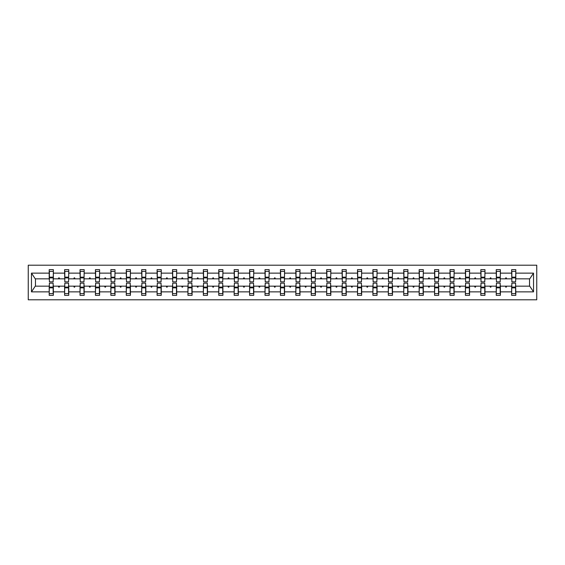 <?xml version="1.0" encoding="UTF-8"?>
<svg xmlns="http://www.w3.org/2000/svg" width="565" height="565" viewBox="0 0 565 565"><rect width="100%" height="100%" fill="white"/><g stroke="black" fill="none" stroke-linecap="round" stroke-linejoin="round"><path stroke-width="0.85" d="M28.25 299.796L536.75 299.796L536.75 265.204L28.25 265.204L28.25 299.796M511.848 284.675L511.65 286.158L500.385 286.158L500.187 284.675M515.605 280.325L515.803 278.842L529.737 278.842L533.53 273.135L533.53 291.865L515.803 291.865L515.803 295.347L511.65 295.347L511.65 286.158M515.803 278.842L515.803 269.653L511.65 269.653L511.65 273.135L500.385 273.135L500.187 280.325M511.848 280.325L511.65 273.135M496.43 284.675L496.24 286.158L484.968 286.158L484.77 284.675M511.65 291.865L500.385 291.865L500.385 295.347L496.24 295.347L496.24 286.158M500.385 273.135L500.385 269.653L496.24 269.653L496.24 273.135L484.968 273.135L484.77 280.325M496.43 280.325L496.24 273.135M481.02 284.675L480.822 286.158L469.557 286.158L469.36 284.675M496.24 291.865L484.968 291.865L484.968 295.347L480.822 295.347L480.822 286.158M484.968 273.135L484.968 269.653L480.822 269.653L480.822 273.135L469.557 273.135L469.36 280.325M481.02 280.325L480.822 273.135M465.602 284.675L465.405 286.158L454.14 286.158L453.942 284.675M480.822 291.865L469.557 291.865L469.557 295.347L465.405 295.347L465.405 286.158M469.557 273.135L469.557 269.653L465.405 269.653L465.405 273.135L454.14 273.135L453.942 280.325M465.602 280.325L465.405 273.135M450.185 284.675L449.994 286.158L438.723 286.158L438.525 284.675M465.405 291.865L454.14 291.865L454.14 295.347L449.994 295.347L449.994 286.158M454.14 273.135L454.14 269.653L449.994 269.653L449.994 273.135L438.723 273.135L438.525 280.325M450.185 280.325L449.994 273.135M434.775 284.675L434.577 286.158L423.312 286.158L423.114 284.675M449.994 291.865L438.723 291.865L438.723 295.347L434.577 295.347L434.577 286.158M438.723 273.135L438.723 269.653L434.577 269.653L434.577 273.135L423.312 273.135L423.114 280.325M434.775 280.325L434.577 273.135M419.357 284.675L419.159 286.158L407.895 286.158L407.697 284.675M434.577 291.865L423.312 291.865L423.312 295.347L419.159 295.347L419.159 286.158M423.312 273.135L423.312 269.653L419.159 269.653L419.159 273.135L407.895 273.135L407.697 280.325M419.357 280.325L419.159 273.135M403.94 284.675L403.749 286.158L392.477 286.158L392.287 284.675M419.159 291.865L407.895 291.865L407.895 295.347L403.749 295.347L403.749 286.158M407.895 273.135L407.895 269.653L403.749 269.653L403.749 273.135L392.477 273.135L392.287 280.325M403.94 280.325L403.749 273.135M388.529 284.675L388.332 286.158L377.067 286.158L376.869 284.675M403.749 291.865L392.477 291.865L392.477 295.347L388.332 295.347L388.332 286.158M392.477 273.135L392.477 269.653L388.332 269.653L388.332 273.135L377.067 273.135L376.869 280.325M388.529 280.325L388.332 273.135M373.112 284.675L372.914 286.158L361.649 286.158L361.452 284.675M388.332 291.865L377.067 291.865L377.067 295.347L372.914 295.347L372.914 286.158M377.067 273.135L377.067 269.653L372.914 269.653L372.914 273.135L361.649 273.135L361.452 280.325M373.112 280.325L372.914 273.135M357.694 284.675L357.504 286.158L346.232 286.158L346.041 284.675M372.914 291.865L361.649 291.865L361.649 295.347L357.504 295.347L357.504 286.158M361.649 273.135L361.649 269.653L357.504 269.653L357.504 273.135L346.232 273.135L346.041 280.325M357.694 280.325L357.504 273.135M342.284 284.675L342.086 286.158L330.822 286.158L330.624 284.675M357.504 291.865L346.232 291.865L346.232 295.347L342.086 295.347L342.086 286.158M346.232 273.135L346.232 269.653L342.086 269.653L342.086 273.135L330.822 273.135L330.624 280.325M342.284 280.325L342.086 273.135M326.867 284.675L326.669 286.158L315.404 286.158L315.206 284.675M342.086 291.865L330.822 291.865L330.822 295.347L326.669 295.347L326.669 286.158M330.822 273.135L330.822 269.653L326.669 269.653L326.669 273.135L315.404 273.135L315.206 280.325M326.867 280.325L326.669 273.135M311.449 284.675L311.259 286.158L299.987 286.158L299.796 284.675M326.669 291.865L315.404 291.865L315.404 295.347L311.259 295.347L311.259 286.158M315.404 273.135L315.404 269.653L311.259 269.653L311.259 273.135L299.987 273.135L299.796 280.325M311.449 280.325L311.259 273.135M296.039 284.675L295.841 286.158L284.576 286.158L284.379 284.675M311.259 291.865L299.987 291.865L299.987 295.347L295.841 295.347L295.841 286.158M299.987 273.135L299.987 269.653L295.841 269.653L295.841 273.135L284.576 273.135L284.379 280.325M296.039 280.325L295.841 273.135M280.621 284.675L280.424 286.158L269.159 286.158L268.961 284.675M295.841 291.865L284.576 291.865L284.576 295.347L280.424 295.347L280.424 286.158M284.576 273.135L284.576 269.653L280.424 269.653L280.424 273.135L269.159 273.135L268.961 280.325M280.621 280.325L280.424 273.135M265.204 284.675L265.013 286.158L253.742 286.158L253.551 284.675M280.424 291.865L269.159 291.865L269.159 295.347L265.013 295.347L265.013 286.158M269.159 273.135L269.159 269.653L265.013 269.653L265.013 273.135L253.742 273.135L253.551 280.325M265.204 280.325L265.013 273.135M249.794 284.675L249.596 286.158L238.331 286.158L238.133 284.675M265.013 291.865L253.742 291.865L253.742 295.347L249.596 295.347L249.596 286.158M253.742 273.135L253.742 269.653L249.596 269.653L249.596 273.135L238.331 273.135L238.133 280.325M249.794 280.325L249.596 273.135M234.376 284.675L234.178 286.158L222.914 286.158L222.716 284.675M249.596 291.865L238.331 291.865L238.331 295.347L234.178 295.347L234.178 286.158M238.331 273.135L238.331 269.653L234.178 269.653L234.178 273.135L222.914 273.135L222.716 280.325M234.376 280.325L234.178 273.135M218.959 284.675L218.768 286.158L207.496 286.158L207.306 284.675M234.178 291.865L222.914 291.865L222.914 295.347L218.768 295.347L218.768 286.158M222.914 273.135L222.914 269.653L218.768 269.653L218.768 273.135L207.496 273.135L207.306 280.325M218.959 280.325L218.768 273.135M203.548 284.675L203.351 286.158L192.086 286.158L191.888 284.675M218.768 291.865L207.496 291.865L207.496 295.347L203.351 295.347L203.351 286.158M207.496 273.135L207.496 269.653L203.351 269.653L203.351 273.135L192.086 273.135L191.888 280.325M203.548 280.325L203.351 273.135M188.131 284.675L187.933 286.158L176.668 286.158L176.471 284.675M203.351 291.865L192.086 291.865L192.086 295.347L187.933 295.347L187.933 286.158M192.086 273.135L192.086 269.653L187.933 269.653L187.933 273.135L176.668 273.135L176.471 280.325M188.131 280.325L187.933 273.135M172.713 284.675L172.523 286.158L161.251 286.158L161.06 284.675M187.933 291.865L176.668 291.865L176.668 295.347L172.523 295.347L172.523 286.158M176.668 273.135L176.668 269.653L172.523 269.653L172.523 273.135L161.251 273.135L161.06 280.325M172.713 280.325L172.523 273.135M157.303 284.675L157.105 286.158L145.841 286.158L145.643 284.675M172.523 291.865L161.251 291.865L161.251 295.347L157.105 295.347L157.105 286.158M161.251 273.135L161.251 269.653L157.105 269.653L157.105 273.135L145.841 273.135L145.643 280.325M157.303 280.325L157.105 273.135M141.886 284.675L141.688 286.158L130.423 286.158L130.225 284.675M157.105 291.865L145.841 291.865L145.841 295.347L141.688 295.347L141.688 286.158M145.841 273.135L145.841 269.653L141.688 269.653L141.688 273.135L130.423 273.135L130.225 280.325M141.886 280.325L141.688 273.135M126.475 284.675L126.278 286.158L115.006 286.158L114.815 284.675M141.688 291.865L130.423 291.865L130.423 295.347L126.278 295.347L126.278 286.158M130.423 273.135L130.423 269.653L126.278 269.653L126.278 273.135L115.006 273.135L114.815 280.325M126.475 280.325L126.278 273.135M111.058 284.675L110.86 286.158L99.595 286.158L99.398 284.675M126.278 291.865L115.006 291.865L115.006 295.347L110.86 295.347L110.86 286.158M115.006 273.135L115.006 269.653L110.86 269.653L110.86 273.135L99.595 273.135L99.398 280.325M111.058 280.325L110.86 273.135M95.64 284.675L95.443 286.158L84.178 286.158L83.98 284.675M110.86 291.865L99.595 291.865L99.595 295.347L95.443 295.347L95.443 286.158M99.595 273.135L99.595 269.653L95.443 269.653L95.443 273.135L84.178 273.135L83.98 280.325M95.64 280.325L95.443 273.135M80.23 284.675L80.032 286.158L68.761 286.158L68.57 284.675M95.443 291.865L84.178 291.865L84.178 295.347L80.032 295.347L80.032 286.158M84.178 273.135L84.178 269.653L80.032 269.653L80.032 273.135L68.761 273.135L68.57 280.325M80.23 280.325L80.032 273.135M64.813 284.675L64.615 286.158L53.35 286.158L53.35 295.347L49.197 295.347L49.197 286.158L35.263 286.158L31.471 291.865L31.471 273.135L35.263 278.842L49.197 278.842L49.197 273.135L31.471 273.135M80.032 291.865L68.761 291.865L68.761 295.347L64.615 295.347L64.615 286.158M68.761 273.135L68.761 269.653L64.615 269.653L64.615 273.135L53.35 273.135L53.35 269.653L49.197 269.653L49.197 273.135M64.813 280.325L64.615 273.135M49.395 284.675L49.197 286.158M49.197 278.842L49.395 280.325M515.605 284.675L515.803 291.865M500.385 291.865L500.385 286.158M484.968 291.865L484.968 286.158M469.557 291.865L469.557 286.158M454.14 291.865L454.14 286.158M438.723 291.865L438.723 286.158M423.312 291.865L423.312 286.158M407.895 291.865L407.895 286.158M392.477 291.865L392.477 286.158M377.067 291.865L377.067 286.158M361.649 291.865L361.649 286.158M346.232 291.865L346.232 286.158M330.822 291.865L330.822 286.158M315.404 291.865L315.404 286.158M299.987 291.865L299.987 286.158M284.576 291.865L284.576 286.158M269.159 291.865L269.159 286.158M253.742 291.865L253.742 286.158M238.331 291.865L238.331 286.158M222.914 291.865L222.914 286.158M207.496 291.865L207.496 286.158M192.086 291.865L192.086 286.158M176.668 291.865L176.668 286.158M161.251 291.865L161.251 286.158M145.841 291.865L145.841 286.158M130.423 291.865L130.423 286.158M115.006 291.865L115.006 286.158M99.595 291.865L99.595 286.158M84.178 291.865L84.178 286.158M68.761 291.865L68.761 286.158M533.53 273.135L515.803 273.135M64.615 291.865L53.35 291.865M49.197 291.865L31.471 291.865M505.414 278.842L506.628 278.842L506.268 277.853L505.774 277.853L505.414 278.842L500.385 278.842M511.65 278.842L506.628 278.842M505.414 286.158L505.774 287.147L506.268 287.147L506.628 286.158M489.996 278.842L491.211 278.842L490.851 277.853L490.356 277.853L489.996 278.842L484.968 278.842M496.24 278.842L491.211 278.842M489.996 286.158L490.356 287.147L490.851 287.147L491.211 286.158M474.579 278.842L475.794 278.842L475.433 277.853L474.939 277.853L474.579 278.842L469.557 278.842M480.822 278.842L475.794 278.842M474.579 286.158L474.939 287.147L475.433 287.147L475.794 286.158M459.168 278.842L460.383 278.842L460.023 277.853L459.529 277.853L459.168 278.842L454.14 278.842M465.405 278.842L460.383 278.842M459.168 286.158L459.529 287.147L460.023 287.147L460.383 286.158M443.751 278.842L444.966 278.842L444.606 277.853L444.111 277.853L443.751 278.842L438.723 278.842M449.994 278.842L444.966 278.842M443.751 286.158L444.111 287.147L444.606 287.147L444.966 286.158M428.334 278.842L429.548 278.842L429.188 277.853L428.694 277.853L428.334 278.842L423.312 278.842M434.577 278.842L429.548 278.842M428.334 286.158L428.694 287.147L429.188 287.147L429.548 286.158M412.923 278.842L414.138 278.842L413.778 277.853L413.283 277.853L412.923 278.842L407.895 278.842M419.159 278.842L414.138 278.842M412.923 286.158L413.283 287.147L413.778 287.147L414.138 286.158M397.506 278.842L398.72 278.842L398.36 277.853L397.866 277.853L397.506 278.842L392.477 278.842M403.749 278.842L398.72 278.842M397.506 286.158L397.866 287.147L398.36 287.147L398.72 286.158M382.088 278.842L383.303 278.842L382.943 277.853L382.449 277.853L382.088 278.842L377.067 278.842M388.332 278.842L383.303 278.842M382.088 286.158L382.449 287.147L382.943 287.147L383.303 286.158M366.678 278.842L367.893 278.842L367.533 277.853L367.038 277.853L366.678 278.842L361.649 278.842M372.914 278.842L367.893 278.842M366.678 286.158L367.038 287.147L367.533 287.147L367.893 286.158M351.261 278.842L352.475 278.842L352.115 277.853L351.621 277.853L351.261 278.842L346.232 278.842M357.504 278.842L352.475 278.842M351.261 286.158L351.621 287.147L352.115 287.147L352.475 286.158M335.843 278.842L337.058 278.842L336.698 277.853L336.203 277.853L335.843 278.842L330.822 278.842M342.086 278.842L337.058 278.842M335.843 286.158L336.203 287.147L336.698 287.147L337.058 286.158M320.433 278.842L321.647 278.842L321.287 277.853L320.793 277.853L320.433 278.842L315.404 278.842M326.669 278.842L321.647 278.842M320.433 286.158L320.793 287.147L321.287 287.147L321.647 286.158M305.015 278.842L306.23 278.842L305.87 277.853L305.375 277.853L305.015 278.842L299.987 278.842M311.259 278.842L306.23 278.842M305.015 286.158L305.375 287.147L305.87 287.147L306.23 286.158M289.598 278.842L290.813 278.842L290.452 277.853L289.958 277.853L289.598 278.842L284.576 278.842M295.841 278.842L290.813 278.842M289.598 286.158L289.958 287.147L290.452 287.147L290.813 286.158M274.187 278.842L275.402 278.842L275.042 277.853L274.548 277.853L274.187 278.842L269.159 278.842M280.424 278.842L275.402 278.842M274.187 286.158L274.548 287.147L275.042 287.147L275.402 286.158M258.77 278.842L259.985 278.842L259.625 277.853L259.13 277.853L258.77 278.842L253.742 278.842M265.013 278.842L259.985 278.842M258.77 286.158L259.13 287.147L259.625 287.147L259.985 286.158M243.353 278.842L244.567 278.842L244.207 277.853L243.713 277.853L243.353 278.842L238.331 278.842M249.596 278.842L244.567 278.842M243.353 286.158L243.713 287.147L244.207 287.147L244.567 286.158M227.942 278.842L229.157 278.842L228.797 277.853L228.302 277.853L227.942 278.842L222.914 278.842M234.178 278.842L229.157 278.842M227.942 286.158L228.302 287.147L228.797 287.147L229.157 286.158M212.525 278.842L213.739 278.842L213.379 277.853L212.885 277.853L212.525 278.842L207.496 278.842M218.768 278.842L213.739 278.842M212.525 286.158L212.885 287.147L213.379 287.147L213.739 286.158M197.107 278.842L198.322 278.842L197.962 277.853L197.468 277.853L197.107 278.842L192.086 278.842M203.351 278.842L198.322 278.842M197.107 286.158L197.468 287.147L197.962 287.147L198.322 286.158M181.697 278.842L182.912 278.842L182.552 277.853L182.057 277.853L181.697 278.842L176.668 278.842M187.933 278.842L182.912 278.842M181.697 286.158L182.057 287.147L182.552 287.147L182.912 286.158M166.28 278.842L167.494 278.842L167.134 277.853L166.64 277.853L166.28 278.842L161.251 278.842M172.523 278.842L167.494 278.842M166.28 286.158L166.64 287.147L167.134 287.147L167.494 286.158M150.862 278.842L152.077 278.842L151.717 277.853L151.222 277.853L150.862 278.842L145.841 278.842M157.105 278.842L152.077 278.842M150.862 286.158L151.222 287.147L151.717 287.147L152.077 286.158M135.452 278.842L136.666 278.842L136.306 277.853L135.812 277.853L135.452 278.842L130.423 278.842M141.688 278.842L136.666 278.842M135.452 286.158L135.812 287.147L136.306 287.147L136.666 286.158M120.034 278.842L121.249 278.842L120.889 277.853L120.394 277.853L120.034 278.842L115.006 278.842M126.278 278.842L121.249 278.842M120.034 286.158L120.394 287.147L120.889 287.147L121.249 286.158M104.617 278.842L105.832 278.842L105.471 277.853L104.977 277.853L104.617 278.842L99.595 278.842M110.86 278.842L105.832 278.842M104.617 286.158L104.977 287.147L105.471 287.147L105.832 286.158M89.206 278.842L90.421 278.842L90.061 277.853L89.567 277.853L89.206 278.842L84.178 278.842M95.443 278.842L90.421 278.842M89.206 286.158L89.567 287.147L90.061 287.147L90.421 286.158M73.789 278.842L75.004 278.842L74.644 277.853L74.149 277.853L73.789 278.842L68.761 278.842M80.032 278.842L75.004 278.842M73.789 286.158L74.149 287.147L74.644 287.147L75.004 286.158M58.372 278.842L59.586 278.842L59.226 277.853L58.732 277.853L58.372 278.842L53.35 278.842L53.35 273.135M64.615 278.842L59.586 278.842M58.372 286.158L58.732 287.147L59.226 287.147L59.586 286.158M53.152 284.675L53.35 286.158M53.35 278.842L53.152 280.325M533.53 291.865L529.737 286.158L515.803 286.158M35.461 278.842L35.461 286.158M529.539 286.158L529.539 278.842M49.395 277.902L49.395 271.384L53.35 271.384L53.152 281.857L49.395 281.857L49.395 277.902L53.152 277.902M53.152 287.098L53.152 293.616L49.197 293.616L49.395 283.143L53.152 283.143L53.152 287.098L49.395 287.098M64.813 277.902L64.813 271.384L68.761 271.384L68.57 281.857L64.813 281.857L64.813 277.902L68.57 277.902M68.57 287.098L68.57 293.616L64.615 293.616L64.813 283.143L68.57 283.143L68.57 287.098L64.813 287.098M80.23 277.902L80.23 271.384L84.178 271.384L83.98 281.857L80.23 281.857L80.23 277.902L83.98 277.902M83.98 287.098L83.98 293.616L80.032 293.616L80.23 283.143L83.98 283.143L83.98 287.098L80.23 287.098M95.64 277.902L95.64 271.384L99.595 271.384L99.398 281.857L95.64 281.857L95.64 277.902L99.398 277.902M99.398 287.098L99.398 293.616L95.443 293.616L95.64 283.143L99.398 283.143L99.398 287.098L95.64 287.098M111.058 277.902L111.058 271.384L115.006 271.384L114.815 281.857L111.058 281.857L111.058 277.902L114.815 277.902M114.815 287.098L114.815 293.616L110.86 293.616L111.058 283.143L114.815 283.143L114.815 287.098L111.058 287.098M126.475 277.902L126.475 271.384L130.423 271.384L130.225 281.857L126.475 281.857L126.475 277.902L130.225 277.902M130.225 287.098L130.225 293.616L126.278 293.616L126.475 283.143L130.225 283.143L130.225 287.098L126.475 287.098M141.886 277.902L141.886 271.384L145.841 271.384L145.643 281.857L141.886 281.857L141.886 277.902L145.643 277.902M145.643 287.098L145.643 293.616L141.688 293.616L141.886 283.143L145.643 283.143L145.643 287.098L141.886 287.098M157.303 277.902L157.303 271.384L161.251 271.384L161.06 281.857L157.303 281.857L157.303 277.902L161.06 277.902M161.06 287.098L161.06 293.616L157.105 293.616L157.303 283.143L161.06 283.143L161.06 287.098L157.303 287.098M172.713 277.902L172.713 271.384L176.668 271.384L176.471 281.857L172.713 281.857L172.713 277.902L176.471 277.902M176.471 287.098L176.471 293.616L172.523 293.616L172.713 283.143L176.471 283.143L176.471 287.098L172.713 287.098M188.131 277.902L188.131 271.384L192.086 271.384L191.888 281.857L188.131 281.857L188.131 277.902L191.888 277.902M191.888 287.098L191.888 293.616L187.933 293.616L188.131 283.143L191.888 283.143L191.888 287.098L188.131 287.098M203.548 277.902L203.548 271.384L207.496 271.384L207.306 281.857L203.548 281.857L203.548 277.902L207.306 277.902M207.306 287.098L207.306 293.616L203.351 293.616L203.548 283.143L207.306 283.143L207.306 287.098L203.548 287.098M218.959 277.902L218.959 271.384L222.914 271.384L222.716 281.857L218.959 281.857L218.959 277.902L222.716 277.902M222.716 287.098L222.716 293.616L218.768 293.616L218.959 283.143L222.716 283.143L222.716 287.098L218.959 287.098M234.376 277.902L234.376 271.384L238.331 271.384L238.133 281.857L234.376 281.857L234.376 277.902L238.133 277.902M238.133 287.098L238.133 293.616L234.178 293.616L234.376 283.143L238.133 283.143L238.133 287.098L234.376 287.098M249.794 277.902L249.794 271.384L253.742 271.384L253.551 281.857L249.794 281.857L249.794 277.902L253.551 277.902M253.551 287.098L253.551 293.616L249.596 293.616L249.794 283.143L253.551 283.143L253.551 287.098L249.794 287.098M265.204 277.902L265.204 271.384L269.159 271.384L268.961 281.857L265.204 281.857L265.204 277.902L268.961 277.902M268.961 287.098L268.961 293.616L265.013 293.616L265.204 283.143L268.961 283.143L268.961 287.098L265.204 287.098M280.621 277.902L280.621 271.384L284.576 271.384L284.379 281.857L280.621 281.857L280.621 277.902L284.379 277.902M284.379 287.098L284.379 293.616L280.424 293.616L280.621 283.143L284.379 283.143L284.379 287.098L280.621 287.098M296.039 277.902L296.039 271.384L299.987 271.384L299.796 281.857L296.039 281.857L296.039 277.902L299.796 277.902M299.796 287.098L299.796 293.616L295.841 293.616L296.039 283.143L299.796 283.143L299.796 287.098L296.039 287.098M311.449 277.902L311.449 271.384L315.404 271.384L315.206 281.857L311.449 281.857L311.449 277.902L315.206 277.902M315.206 287.098L315.206 293.616L311.259 293.616L311.449 283.143L315.206 283.143L315.206 287.098L311.449 287.098M326.867 277.902L326.867 271.384L330.822 271.384L330.624 281.857L326.867 281.857L326.867 277.902L330.624 277.902M330.624 287.098L330.624 293.616L326.669 293.616L326.867 283.143L330.624 283.143L330.624 287.098L326.867 287.098M342.284 277.902L342.284 271.384L346.232 271.384L346.041 281.857L342.284 281.857L342.284 277.902L346.041 277.902M346.041 287.098L346.041 293.616L342.086 293.616L342.284 283.143L346.041 283.143L346.041 287.098L342.284 287.098M357.694 277.902L357.694 271.384L361.649 271.384L361.452 281.857L357.694 281.857L357.694 277.902L361.452 277.902M361.452 287.098L361.452 293.616L357.504 293.616L357.694 283.143L361.452 283.143L361.452 287.098L357.694 287.098M373.112 277.902L373.112 271.384L377.067 271.384L376.869 281.857L373.112 281.857L373.112 277.902L376.869 277.902M376.869 287.098L376.869 293.616L372.914 293.616L373.112 283.143L376.869 283.143L376.869 287.098L373.112 287.098M388.529 277.902L388.529 271.384L392.477 271.384L392.287 281.857L388.529 281.857L388.529 277.902L392.287 277.902M392.287 287.098L392.287 293.616L388.332 293.616L388.529 283.143L392.287 283.143L392.287 287.098L388.529 287.098M403.94 277.902L403.94 271.384L407.895 271.384L407.697 281.857L403.94 281.857L403.94 277.902L407.697 277.902M407.697 287.098L407.697 293.616L403.749 293.616L403.94 283.143L407.697 283.143L407.697 287.098L403.94 287.098M419.357 277.902L419.357 271.384L423.312 271.384L423.114 281.857L419.357 281.857L419.357 277.902L423.114 277.902M423.114 287.098L423.114 293.616L419.159 293.616L419.357 283.143L423.114 283.143L423.114 287.098L419.357 287.098M434.775 277.902L434.775 271.384L438.723 271.384L438.525 281.857L434.775 281.857L434.775 277.902L438.525 277.902M438.525 287.098L438.525 293.616L434.577 293.616L434.775 283.143L438.525 283.143L438.525 287.098L434.775 287.098M450.185 277.902L450.185 271.384L454.14 271.384L453.942 281.857L450.185 281.857L450.185 277.902L453.942 277.902M453.942 287.098L453.942 293.616L449.994 293.616L450.185 283.143L453.942 283.143L453.942 287.098L450.185 287.098M465.602 277.902L465.602 271.384L469.557 271.384L469.36 281.857L465.602 281.857L465.602 277.902L469.36 277.902M469.36 287.098L469.36 293.616L465.405 293.616L465.602 283.143L469.36 283.143L469.36 287.098L465.602 287.098M481.02 277.902L481.02 271.384L484.968 271.384L484.77 281.857L481.02 281.857L481.02 277.902L484.77 277.902M484.77 287.098L484.77 293.616L480.822 293.616L481.02 283.143L484.77 283.143L484.77 287.098L481.02 287.098M496.43 277.902L496.43 271.384L500.385 271.384L500.187 281.857L496.43 281.857L496.43 277.902L500.187 277.902M500.187 287.098L500.187 293.616L496.24 293.616L496.43 283.143L500.187 283.143L500.187 287.098L496.43 287.098M511.848 277.902L511.848 271.384L515.803 271.384L515.605 281.857L511.848 281.857L511.848 277.902L515.605 277.902M515.605 287.098L515.605 293.616L511.65 293.616L511.848 283.143L515.605 283.143L515.605 287.098L511.848 287.098M53.152 287.691L49.395 287.691M49.395 277.309L53.152 277.309M64.813 277.309L68.57 277.309M80.23 277.309L83.98 277.309M95.64 277.309L99.398 277.309M111.058 277.309L114.815 277.309M68.57 287.691L64.813 287.691M83.98 287.691L80.23 287.691M99.398 287.691L95.64 287.691M114.815 287.691L111.058 287.691M126.475 277.309L130.225 277.309M130.225 287.691L126.475 287.691M141.886 277.309L145.643 277.309M145.643 287.691L141.886 287.691M157.303 277.309L161.06 277.309M161.06 287.691L157.303 287.691M172.713 277.309L176.471 277.309M176.471 287.691L172.713 287.691M188.131 277.309L191.888 277.309M191.888 287.691L188.131 287.691M203.548 277.309L207.306 277.309M207.306 287.691L203.548 287.691M218.959 277.309L222.716 277.309M222.716 287.691L218.959 287.691M234.376 277.309L238.133 277.309M238.133 287.691L234.376 287.691M249.794 277.309L253.551 277.309M253.551 287.691L249.794 287.691M265.204 277.309L268.961 277.309M268.961 287.691L265.204 287.691M280.621 277.309L284.379 277.309M284.379 287.691L280.621 287.691M296.039 277.309L299.796 277.309M299.796 287.691L296.039 287.691M311.449 277.309L315.206 277.309M315.206 287.691L311.449 287.691M326.867 277.309L330.624 277.309M330.624 287.691L326.867 287.691M342.284 277.309L346.041 277.309M346.041 287.691L342.284 287.691M357.694 277.309L361.452 277.309M361.452 287.691L357.694 287.691M373.112 277.309L376.869 277.309M376.869 287.691L373.112 287.691M388.529 277.309L392.287 277.309M392.287 287.691L388.529 287.691M403.94 277.309L407.697 277.309M407.697 287.691L403.94 287.691M419.357 277.309L423.114 277.309M423.114 287.691L419.357 287.691M434.775 277.309L438.525 277.309M438.525 287.691L434.775 287.691M450.185 277.309L453.942 277.309M453.942 287.691L450.185 287.691M465.602 277.309L469.36 277.309M469.36 287.691L465.602 287.691M481.02 277.309L484.77 277.309M484.77 287.691L481.02 287.691M496.43 277.309L500.187 277.309M500.187 287.691L496.43 287.691M511.848 277.309L515.605 277.309M515.605 287.691L511.848 287.691M53.152 287.839L49.395 287.839M49.395 277.161L53.152 277.161M64.813 277.161L68.57 277.161M80.23 277.161L83.98 277.161M95.64 277.161L99.398 277.161M111.058 277.161L114.815 277.161M68.57 287.839L64.813 287.839M83.98 287.839L80.23 287.839M99.398 287.839L95.64 287.839M114.815 287.839L111.058 287.839M126.475 277.161L130.225 277.161M130.225 287.839L126.475 287.839M141.886 277.161L145.643 277.161M145.643 287.839L141.886 287.839M157.303 277.161L161.06 277.161M161.06 287.839L157.303 287.839M172.713 277.161L176.471 277.161M176.471 287.839L172.713 287.839M188.131 277.161L191.888 277.161M191.888 287.839L188.131 287.839M203.548 277.161L207.306 277.161M207.306 287.839L203.548 287.839M218.959 277.161L222.716 277.161M222.716 287.839L218.959 287.839M234.376 277.161L238.133 277.161M238.133 287.839L234.376 287.839M249.794 277.161L253.551 277.161M253.551 287.839L249.794 287.839M265.204 277.161L268.961 277.161M268.961 287.839L265.204 287.839M280.621 277.161L284.379 277.161M284.379 287.839L280.621 287.839M296.039 277.161L299.796 277.161M299.796 287.839L296.039 287.839M311.449 277.161L315.206 277.161M315.206 287.839L311.449 287.839M326.867 277.161L330.624 277.161M330.624 287.839L326.867 287.839M342.284 277.161L346.041 277.161M346.041 287.839L342.284 287.839M357.694 277.161L361.452 277.161M361.452 287.839L357.694 287.839M373.112 277.161L376.869 277.161M376.869 287.839L373.112 287.839M388.529 277.161L392.287 277.161M392.287 287.839L388.529 287.839M403.94 277.161L407.697 277.161M407.697 287.839L403.94 287.839M419.357 277.161L423.114 277.161M423.114 287.839L419.357 287.839M434.775 277.161L438.525 277.161M438.525 287.839L434.775 287.839M450.185 277.161L453.942 277.161M453.942 287.839L450.185 287.839M465.602 277.161L469.36 277.161M469.36 287.839L465.602 287.839M481.02 277.161L484.77 277.161M484.77 287.839L481.02 287.839M496.43 277.161L500.187 277.161M500.187 287.839L496.43 287.839M511.848 277.161L515.605 277.161M515.605 287.839L511.848 287.839"/></g></svg>
